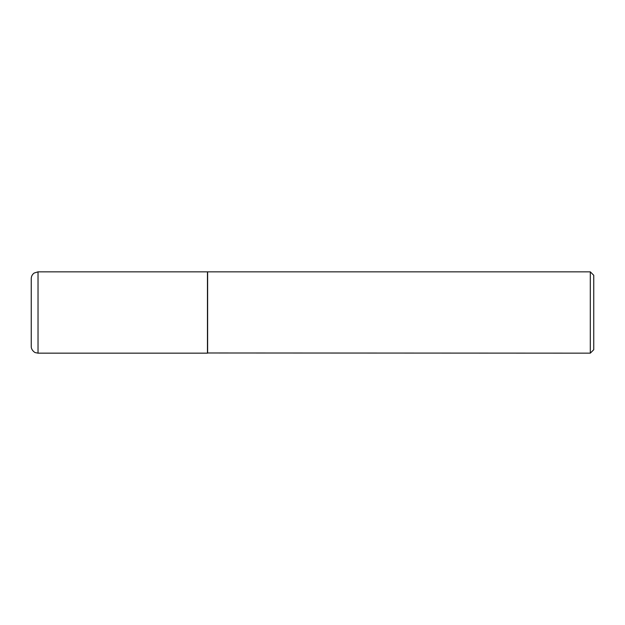 <?xml version="1.0" encoding="UTF-8"?>
<svg xmlns="http://www.w3.org/2000/svg" width="625" height="625" viewBox="0 0 625 625"><rect width="100%" height="100%" fill="white"/><g stroke="black" fill="none" stroke-linecap="round" stroke-linejoin="round"><path stroke-width="0.94" d="M38.031 353.156L38.031 271.844L207.453 271.844L207.453 353.156L38.031 353.156L35.438 352.641C34.906 352.789 31.062 350.031 31.25 346.375L31.25 312.5L31.25 346.375M31.25 312.5L31.25 278.625L31.25 312.5M207.453 352.984L590.305 353.156L590.305 271.844L207.625 271.844L207.625 353.156M590.305 271.844L593.75 275.281L593.75 349.719L590.305 353.156M38.031 271.844L34.219 273.016C32.305 274.391 31.312 276.266 31.25 278.625"/></g></svg>
